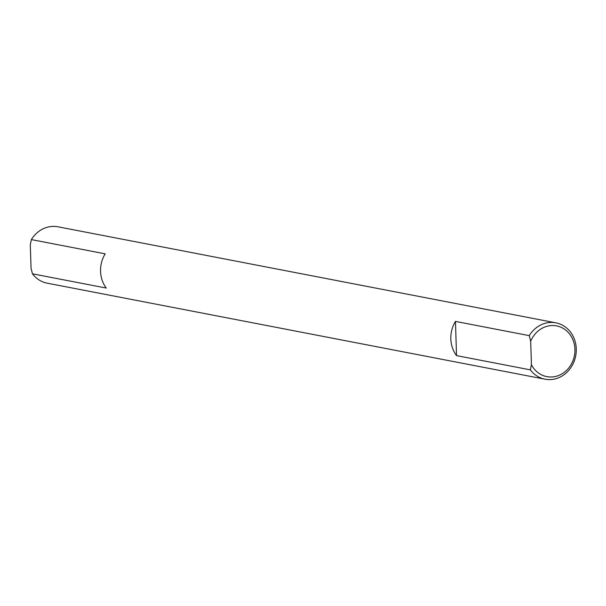 <?xml version="1.0" encoding="UTF-8"?>
<svg xmlns="http://www.w3.org/2000/svg" width="606" height="606" viewBox="0 0 606 606"><rect width="100%" height="100%" fill="white"/><g stroke="black" fill="none" stroke-linecap="round" stroke-linejoin="round"><path stroke-width="0.91" d="M545.014 379.197L47.132 283.161A28.694 25.717 -79.1 0 1 32.459 273.814L106.262 288.055A28.694 25.717 -79.1 0 1 105.186 253.838L31.383 239.597A28.694 25.717 -79.1 0 1 58.002 226.803L555.884 322.839A28.694 25.717 -79.1 0 1 575.7 355.889A28.694 25.717 -79.1 0 1 545.014 379.197A28.694 25.717 -79.1 0 1 530.341 369.857L456.53 355.616L455.462 321.4A28.694 25.717 100.9 0 0 456.53 355.616M530.682 341.231A25.831 23.142 -79.1 0 1 565.724 330.118A25.831 23.142 -79.1 0 1 566.974 369.955A25.831 23.142 -79.1 0 1 531.424 364.744L530.682 341.231L529.265 335.641L455.462 321.4M529.265 335.641A28.694 25.717 -79.1 0 1 555.884 322.839M31.383 239.597L30.3 244.71L31.042 268.223L32.459 273.814M530.341 369.857L531.424 364.744"/></g></svg>
